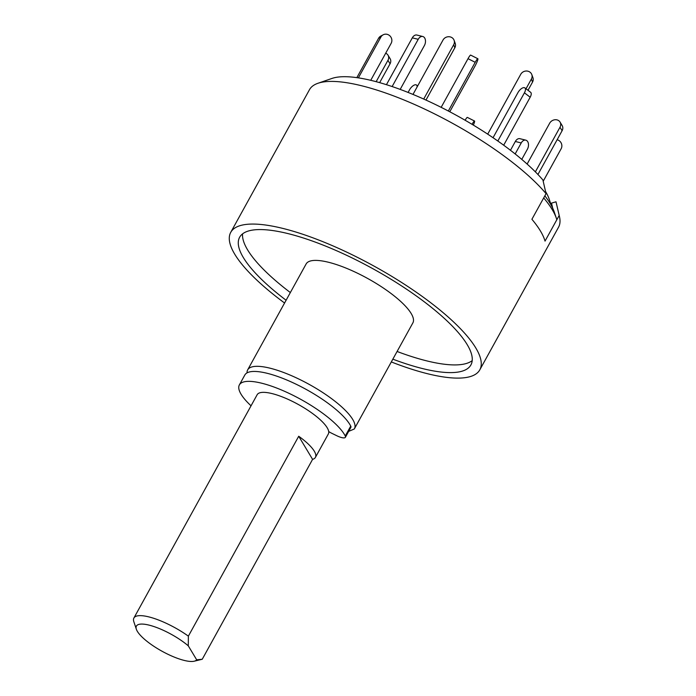 <?xml version="1.0" encoding="UTF-8"?>
<svg xmlns="http://www.w3.org/2000/svg" width="696" height="696" viewBox="0 0 696 696"><rect width="100%" height="100%" fill="white"/><g stroke="black" fill="none" stroke-linecap="round" stroke-linejoin="round"><path stroke-width="1.04" d="M556.008 201.796A132.023 36.836 -151.1 0 1 556.113 202.197L559.471 216.639A142.254 39.689 28.9 0 0 559.175 215.473L556.008 201.796L551.528 203.11L552.711 208.217M559.471 216.639A142.254 39.689 28.9 0 1 558.557 227.183L479.805 369.837A142.254 39.689 28.9 0 1 447.345 377.458A142.254 39.689 28.9 0 1 391.317 361.946M284.568 303.012A142.254 39.689 28.9 0 1 230.741 232.342L309.485 89.688A142.254 39.689 28.9 0 1 317.915 83.294A142.254 39.689 28.9 0 1 429.223 111.273A142.254 39.689 28.9 0 1 546.055 193.645L542.897 179.968A132.023 36.836 -151.1 0 0 434.4 104.017A132.023 36.836 -151.1 0 0 331.931 78.448L317.915 83.294M552.05 206.877A128.438 35.835 -151.1 0 0 551.563 203.258M559.175 215.473L545.029 241.103A142.254 39.689 -151.1 0 0 531.909 219.275L546.055 193.645M230.741 232.342A142.254 39.689 28.9 0 1 374.448 266.342A142.254 39.689 28.9 0 1 479.805 369.837M392.849 359.171A132.092 36.853 -151.1 0 0 470.914 364.921A132.092 36.853 -151.1 0 0 406.386 289.084A132.092 36.853 -151.1 0 0 269.778 230.176A132.092 36.853 -151.1 0 0 239.633 237.249A132.092 36.853 -151.1 0 0 286.1 300.246M242.582 233.865A132.092 36.853 -151.1 0 0 290.345 292.555M397.085 351.48A132.092 36.853 -151.1 0 0 472.21 360.624M247.054 372.865A60.961 17.009 28.9 0 1 247.672 369.863L306.144 263.941A60.961 17.009 28.9 0 1 367.74 278.513A60.961 17.009 28.9 0 1 412.885 322.866L354.412 428.788A60.961 17.009 28.9 0 1 354.308 428.98L348.661 431.389M247.672 369.863A60.961 17.009 28.9 0 1 309.268 384.436A60.961 17.009 28.9 0 1 354.412 428.788M251.038 405.811A60.961 17.009 28.9 0 1 239.372 384.897L244.844 374.987A60.961 17.009 28.9 0 1 295.991 384.157A60.961 17.009 28.9 0 1 350.732 426.082A10.162 2.836 28.9 0 1 350.871 427.387L345.399 437.297A10.162 2.836 28.9 0 1 336.812 435.74L332.209 433.504A10.162 2.836 28.9 0 1 328.695 431.546M239.372 384.897A60.961 17.009 28.9 0 1 290.519 394.066A60.961 17.009 28.9 0 1 345.26 435.992A10.162 2.836 28.9 0 1 345.399 437.297M528.003 90.289L532.527 82.093A6.099 5.577 -19.9 0 0 532.918 77.665L531.805 74.576A6.099 5.577 -19.9 0 0 526.576 71.018A6.099 5.577 -19.9 0 0 520.738 74.307L487.705 134.145M526.019 88.775L531.405 79.013A6.099 5.577 -19.9 0 0 531.805 74.576M535.363 171.86L560.002 127.237A6.099 5.272 -31 0 0 560.062 122.087A6.099 5.272 -31 0 0 554.895 119.755A6.099 5.272 -31 0 0 549.666 123.218L527.124 164.056M537.938 174.496L562.098 130.726A6.099 5.272 -31 0 0 562.159 125.576L560.062 122.087M551.319 205.503L549.214 199.213A125.993 35.148 -151.1 0 0 545.577 191.548M544.846 195.837A137.173 38.271 28.9 0 1 554.303 212.132L556.4 218.396A142.254 39.689 -151.1 0 0 543.698 197.916L531.909 219.275A142.254 39.689 28.9 0 1 545.029 241.103L556.817 219.745A142.254 39.689 -151.1 0 0 556.4 218.396M543.193 181.264L561.141 148.761A6.099 5.759 62 0 0 557.122 139.739M521.774 159.393L527.411 149.188A6.099 4.046 104 0 0 525.793 140.157A6.099 4.046 104 0 0 521.226 142.958L515.153 153.955M525.793 140.157L519.886 138.687A6.099 4.046 104 0 0 515.327 141.488L510.473 150.284M473.332 125.097A6.099 0.783 116.7 0 0 474.542 121.026A6.099 0.783 116.7 0 0 472.053 124.332M474.542 121.026L467.347 117.406A6.099 0.783 116.7 0 0 465.119 120.243M408.091 92.438L409.544 89.801A6.099 2.775 127.4 0 1 416.504 85.043A6.099 2.775 127.4 0 1 417.087 87.009M385.688 53.218A6.099 5.272 149 0 1 388.011 55.167L390.108 58.664A6.099 5.272 149 0 1 390.047 63.814L379.651 82.65M388.011 55.167A6.099 5.272 149 0 1 387.95 60.317L376.162 81.684M356.848 77.639L378.58 38.271A6.099 5.759 -118 0 1 380.816 36.053L383.174 34.8A6.099 5.759 -118 0 1 391.143 43.343L370.733 80.31M358.379 77.865L380.93 37.018A6.099 5.759 -118 0 1 383.174 34.8M386.445 84.686L412.31 37.845A6.099 4.046 -76 0 1 416.869 35.044L422.776 36.505A6.099 4.046 -76 0 1 424.395 45.536L400.183 89.401M392.135 86.548L418.209 39.315A6.099 4.046 -76 0 1 422.776 36.505M441.16 107.341L468.017 58.681A6.099 0.783 -63.3 0 1 470.661 55.106L477.856 58.734A6.099 0.783 -63.3 0 1 475.02 66.05L449.773 111.778M448.328 111.021L475.211 62.309A6.099 0.783 -63.3 0 1 477.856 58.734M497.823 141.018L524.427 92.829A6.099 2.775 -52.6 0 0 524.88 87.905A6.099 2.775 -52.6 0 0 517.92 92.655L493.046 137.721M503.687 145.212L530.178 97.231A6.099 2.775 -52.6 0 0 530.63 92.298L524.88 87.905M412.989 94.43L443.03 40.011A6.099 5.577 160.1 0 1 448.868 36.723A6.099 5.577 160.1 0 1 454.097 40.29A6.099 5.577 160.1 0 1 453.696 44.718L423.707 99.049M454.097 40.29L455.219 43.37A6.099 5.577 160.1 0 1 454.819 47.806L425.969 100.067M136.355 629.245L133.841 621.737A40.646 11.336 28.9 0 1 133.902 618.005L257.163 394.71A40.646 11.336 28.9 0 1 298.227 404.428A40.646 11.336 28.9 0 1 328.329 434L315.41 457.402A40.646 11.336 -151.1 0 0 298.715 436.253L188.372 636.144L188.285 645.836A34.548 9.64 -151.1 0 0 152.963 626.235A34.548 9.64 -151.1 0 0 136.355 629.245A34.548 9.64 -151.1 0 0 161.994 651.212A34.548 9.64 -151.1 0 0 194.236 661.2A34.548 9.64 -151.1 0 0 196.681 659.808L202.249 659.242A40.646 11.336 28.9 0 1 201.936 659.33L194.236 661.2M133.902 618.005A40.646 11.336 28.9 0 1 188.372 636.144M298.715 436.253L312.591 459.36A40.646 11.336 -151.1 0 0 315.41 457.402M312.591 459.36L202.249 659.242M188.285 645.836L196.681 659.808M350.732 426.082L345.26 435.992M531.405 79.013L532.527 82.093M562.098 130.726L560.002 127.237M521.226 142.958L515.327 141.488M390.047 63.814L387.95 60.317M380.93 37.018L378.58 38.271M418.209 39.315L412.31 37.845M475.211 62.309L468.017 58.681M530.178 97.231L524.427 92.829M454.819 47.806L453.696 44.718M416.504 85.043L417.678 85.939"/></g></svg>
